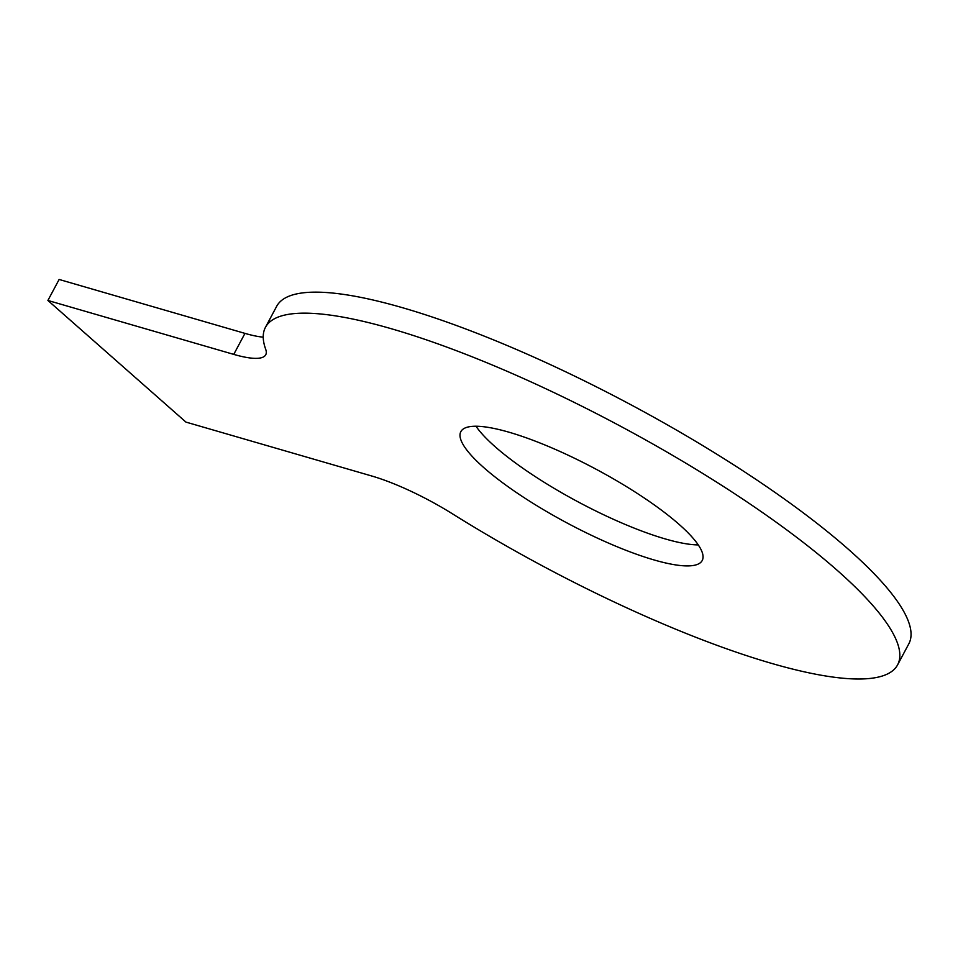 <?xml version="1.0" encoding="UTF-8"?>
<svg xmlns="http://www.w3.org/2000/svg" width="958" height="958" viewBox="0 0 958 958"><rect width="100%" height="100%" fill="white"/><g stroke="black" fill="none" stroke-linecap="round" stroke-linejoin="round"><path stroke-width="1.44" d="M897.61 664.84A358.304 79.993 -151.9 0 1 452.511 513.859A90.735 20.262 -151.9 0 0 371.776 476.006L185.936 422.095L47.9 300.465L233.752 354.388A90.735 20.262 -151.9 0 0 265.725 354.783A90.735 20.262 -151.9 0 0 265.677 349.227A358.304 79.993 -151.9 0 1 265.462 327.313L276.67 306.309A358.304 79.993 -151.9 0 1 630.424 404.504A358.304 79.993 -151.9 0 1 908.819 643.836L897.61 664.84A358.304 79.993 -151.9 0 0 619.215 425.52A358.304 79.993 -151.9 0 0 265.462 327.313M263.222 337.168A90.735 20.262 -151.9 0 1 244.961 333.384L59.121 279.461L47.9 300.465M476.006 426.238A136.814 30.548 -151.9 0 0 578.369 502.016A136.814 30.548 -151.9 0 0 698.274 544.91M679.102 524.385A136.814 30.548 -151.9 0 0 550.275 447.218A136.814 30.548 -151.9 0 0 460.846 431.639A136.814 30.548 -151.9 0 0 567.148 523.02A136.814 30.548 -151.9 0 0 702.214 560.514A136.814 30.548 -151.9 0 0 679.102 524.385M244.961 333.384L233.752 354.388"/></g></svg>
